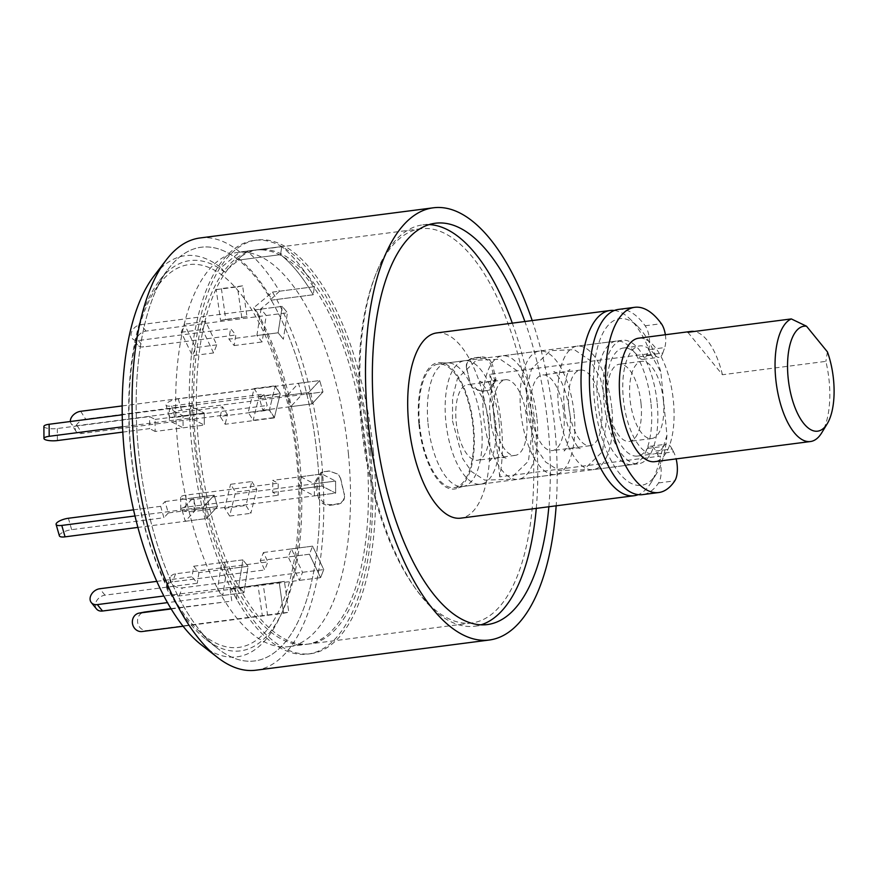 <?xml version="1.0" encoding="UTF-8"?>
<svg xmlns="http://www.w3.org/2000/svg" width="878" height="878" viewBox="0 0 878 878"><rect width="100%" height="100%" fill="white"/><g stroke="black" fill="none" stroke-linecap="round" stroke-linejoin="round"><path stroke-width="0.66" stroke-dasharray="4.39 3.29" d="M255.849 670.21A217.909 92.442 -97.4 0 0 321.458 458.854A217.909 92.442 -97.4 0 0 272.498 292.111L253.621 307.816L257.013 312.03L271.247 300.177A208.569 88.48 -97.4 0 1 317.441 458.656A208.569 88.48 -97.4 0 1 254.653 660.947A208.569 88.48 -97.4 0 1 218.018 648.754A208.569 88.48 -97.4 0 1 140.162 465.45A208.569 88.48 -97.4 0 1 168.817 268.361A208.569 88.48 -97.4 0 1 201.15 247.245A208.569 88.48 -97.4 0 1 238.596 260.064L224.362 271.917A196.76 83.465 82.6 0 0 159.511 280.51A196.76 83.465 82.6 0 0 132.479 466.437A196.76 83.465 82.6 0 0 205.924 639.371A196.76 83.465 82.6 0 0 282.409 611.648A196.76 83.465 82.6 0 0 257.013 312.03M199.954 237.982A217.909 92.442 -97.4 0 1 239.848 251.997L220.971 267.713A202.236 85.792 82.6 0 0 153.837 276.164M201.534 645.023A202.236 85.792 82.6 0 0 280.148 616.532A202.236 85.792 82.6 0 0 253.621 307.816M224.362 271.917L220.971 267.713M272.498 292.111L314.434 286.689A217.909 92.442 82.6 0 0 281.783 246.575L239.848 251.997M532.2 320.569A217.909 92.442 -97.4 0 1 554.896 428.662A217.909 92.442 -97.4 0 1 556.158 505.816M548.849 506.76A202.346 85.835 82.6 0 0 524.89 321.513M280.532 254.642L238.596 260.064A208.569 88.48 -97.4 0 1 271.247 300.177L313.183 294.756L314.434 286.689L279.489 291.211A217.909 92.442 82.6 0 0 246.839 251.097L281.783 246.575L280.532 254.642A208.569 88.48 -97.4 0 1 313.183 294.756A208.569 88.48 82.6 0 0 280.532 254.642L238.596 260.064L238.805 258.714A210.127 89.139 -97.4 0 1 271.456 298.827L271.247 300.177L313.183 294.756L314.434 286.689A217.909 92.442 -97.4 0 0 281.783 246.575L280.532 254.642M429.177 224.592A202.346 85.835 82.6 0 0 422.812 224.856A202.346 85.835 82.6 0 0 361.901 421.111A202.346 85.835 82.6 0 0 474.724 626.212A202.346 85.835 82.6 0 0 480.946 624.84M536.271 508.384A202.346 85.835 82.6 0 0 512.313 323.148M370.56 451.786A208.569 88.48 -97.4 0 1 307.772 654.077A208.569 88.48 -97.4 0 1 193.281 458.579A208.569 88.48 -97.4 0 1 254.269 240.374A208.569 88.48 -97.4 0 1 370.56 451.786M436.794 332.916A93.386 39.62 -97.4 0 1 488.859 427.575A93.386 39.62 -97.4 0 1 460.752 518.152M262.017 249.868A198.746 84.31 82.6 0 0 255.531 250.12A198.746 84.31 82.6 0 0 197.407 458.042A198.746 84.31 82.6 0 0 306.521 644.331A198.746 84.31 82.6 0 0 366.345 451.566A198.746 84.31 82.6 0 0 262.017 249.868M614.391 310.483A93.386 39.62 -97.4 0 1 629.932 318.901A93.386 39.62 -97.4 0 1 650.587 353.549L489.825 374.335A93.386 39.62 -97.4 0 1 501.448 425.94A93.386 39.62 -97.4 0 1 499.703 476.864L660.454 456.077A93.386 39.62 -97.4 0 1 651.092 482.56A93.386 39.62 -97.4 0 1 638.218 494.665M650.587 353.549L660.871 372.206L666.94 435.247L660.454 456.077M499.703 476.864L489.825 374.335M666.94 435.247A84.058 35.658 -97.4 0 1 656.59 473.527A84.058 35.658 -97.4 0 1 595.141 406.602A84.058 35.658 -97.4 0 1 637.538 326.243A84.058 35.658 -97.4 0 1 660.871 372.206M657.227 403.386A62.261 26.406 -97.4 0 1 638.482 463.771A62.261 26.406 -97.4 0 1 604.305 405.416A62.261 26.406 -97.4 0 1 622.513 340.28A62.261 26.406 -97.4 0 1 657.227 403.386M418.949 424.458A63.721 27.031 82.6 0 0 458.371 487.828A63.721 27.031 82.6 0 0 473.11 422.384A63.721 27.031 82.6 0 0 442.205 362.844A63.721 27.031 82.6 0 0 440.218 362.581A63.721 27.031 82.6 0 0 418.949 424.458M531.629 430.187A198.746 84.31 -97.4 0 1 471.804 622.963A198.746 84.31 -97.4 0 1 362.691 436.662A198.746 84.31 -97.4 0 1 420.814 228.741A198.746 84.31 -97.4 0 1 531.629 430.187M331.741 504.587C326.188 505.113 322.237 502.699 319.888 497.332A198.746 84.31 82.6 0 1 316.223 481.704L322.424 471.969L329.162 470.97L338.26 474.252L340.554 478.554A198.746 84.31 -97.4 0 0 344.231 494.182C344.769 499.769 342.321 503.017 336.9 503.917L330.38 505.267L337.152 504.389C342.563 503.5 345.01 500.251 344.483 494.654L344.231 494.182M473.966 358.345C468.567 359.234 466.119 362.482 466.635 368.08A198.746 84.31 82.6 0 1 470.312 383.708L472.605 388.021L481.715 391.303L488.442 390.304L494.654 380.569A198.746 84.31 -97.4 0 0 490.978 364.941C488.651 359.585 484.711 357.17 479.136 357.686L473.714 357.884L480.496 357.006C486.05 356.479 490.001 358.893 492.339 364.26L490.978 364.941M319.888 497.332L318.527 498.013C320.854 503.357 324.805 505.772 330.38 505.267M340.554 478.554L340.752 478.773A200.305 84.968 82.6 0 0 344.483 494.654M340.752 478.773L338.458 474.46L329.162 470.97M323.993 471.64L329.349 471.179M322.566 472.057L321.008 472.386L314.796 482.132L316.223 481.704M318.527 498.013A200.305 84.968 -97.4 0 1 314.796 482.132M466.635 368.08L466.383 367.619C465.856 362.043 468.292 358.795 473.714 357.884M479.136 357.686L480.496 357.006M494.654 380.569L496.081 380.141A200.305 84.968 82.6 0 0 492.339 364.26M496.081 380.141L489.869 389.887L486.884 390.633M481.715 391.303L488.3 390.216M481.517 391.094L472.408 387.813L470.312 383.708M466.383 367.619A200.305 84.968 -97.4 0 1 470.125 383.499M618.518 309.407A93.386 39.62 -97.4 0 1 645.154 325.782A15.563 6.607 -97.4 0 1 648.491 349.663L646.614 355.129A15.563 6.607 -97.4 0 1 642.828 359.398A15.563 6.607 -97.4 0 1 638.536 356.863A54.48 23.113 82.6 0 0 623.512 347.995A54.48 23.113 82.6 0 0 607.576 404.988A54.48 23.113 82.6 0 0 637.483 456.055A54.48 23.113 82.6 0 0 647.36 448.46A15.563 6.607 -97.4 0 1 650.17 446.287A15.563 6.607 -97.4 0 1 655.844 451.029L657.348 453.937A18.679 7.924 -97.4 0 1 658.555 482.944A93.386 39.62 -97.4 0 1 642.476 494.643M665.359 334.737A15.563 6.607 -97.4 0 1 664.701 347.567L648.491 349.663M657.348 453.937L673.558 451.841A18.679 7.924 -97.4 0 1 676.126 458.909M673.558 451.841L672.065 448.932L655.844 451.029M647.36 448.46L663.57 446.353A15.563 6.607 -97.4 0 1 666.391 444.191A15.563 6.607 -97.4 0 1 672.065 448.932M663.57 446.353A54.48 23.113 -97.4 0 1 653.704 453.959A54.48 23.113 -97.4 0 1 623.797 402.892A54.48 23.113 -97.4 0 1 639.722 345.899A54.48 23.113 -97.4 0 1 654.747 354.767L638.536 356.863M646.614 355.129L662.824 353.033A15.563 6.607 -97.4 0 1 659.049 357.302A15.563 6.607 -97.4 0 1 654.747 354.767M662.824 353.033L664.701 347.567M274.309 417.906L225.13 424.261L220.191 416.435L269.359 410.081L274.309 417.906L280.192 393.959L85.638 419.124A9.34 6.245 -32.3 0 0 77.253 423.942A9.34 6.245 -32.3 0 0 75.969 431.296A9.34 6.245 -32.3 0 0 82.104 433.491L227.49 414.69L225.13 424.261M122.185 405.932L275.242 386.133L269.359 410.081M70.372 421.517A9.34 6.245 -32.3 0 0 71.03 423.47A9.34 6.245 -32.3 0 0 77.154 425.665L222.54 406.865L227.49 414.69M220.191 416.435L222.54 406.865M275.242 386.133L280.192 393.959M256.903 335.539L261.007 309.111L266.232 315.52L262.127 341.959L256.903 335.539L278.117 332.795L283.342 339.215L278.117 332.795L282.222 306.367L278.117 332.795L228.938 339.149L230.585 328.581L235.809 335.001L234.174 345.57L228.938 339.149M234.174 345.57L262.127 341.959M261.007 309.111L282.222 306.367L287.446 312.777L282.222 306.367L140.787 324.651A9.34 6.98 -39.1 0 0 132.49 330.194A9.34 6.98 -39.1 0 0 132.315 338.48A9.34 6.98 -39.1 0 0 138.329 340.51L230.585 328.581M266.232 315.52L287.446 312.777L283.342 339.215L287.446 312.777L146.011 331.072A9.34 6.98 -39.1 0 0 137.714 336.614A9.34 6.98 -39.1 0 0 137.539 344.9A9.34 6.98 -39.1 0 0 143.553 346.931L235.809 335.001M131.063 451.687A193.006 81.873 82.6 0 0 197.759 629.943A193.006 81.873 82.6 0 0 295.118 445.398A193.006 81.873 82.6 0 0 154.012 291.705A193.006 81.873 82.6 0 0 131.063 451.687M279.489 291.211L271.456 298.827M238.805 258.714L246.839 251.097M238.596 260.064A208.569 88.48 82.6 0 0 201.15 247.245A208.569 88.48 82.6 0 0 163.165 276.658A208.569 88.48 82.6 0 0 138.362 449.547A208.569 88.48 82.6 0 0 210.435 642.169A208.569 88.48 82.6 0 0 254.653 660.947A208.569 88.48 82.6 0 0 317.441 458.656A208.569 88.48 82.6 0 0 271.247 300.177M373.359 451.424A208.569 88.48 -97.4 0 1 310.571 653.715A208.569 88.48 -97.4 0 1 196.068 458.217A208.569 88.48 -97.4 0 1 257.067 240.012A208.569 88.48 -97.4 0 1 373.359 451.424M369.144 451.204A198.746 84.31 -97.4 0 1 309.308 643.969A198.746 84.31 -97.4 0 1 200.206 457.679A198.746 84.31 -97.4 0 1 258.33 249.758A198.746 84.31 -97.4 0 1 369.144 451.204M348.423 453.882A198.746 84.31 -97.4 0 1 288.599 646.658A198.746 84.31 -97.4 0 1 179.485 460.357A198.746 84.31 -97.4 0 1 237.609 252.436A198.746 84.31 -97.4 0 1 348.423 453.882M300.671 476.732L314.357 483.822L335.583 481.078L321.886 473.988L335.583 481.078L335.637 493.118L321.941 486.028L321.886 473.988L321.941 486.028L300.726 488.772L300.671 476.732L321.886 473.988L272.707 480.354L278.183 483.185L278.238 495.225L272.762 492.393L272.707 480.354M291.386 548.893L312.612 546.149L323.762 569.57L320.58 577.647L309.429 554.216L312.612 546.149L309.429 554.216L288.214 556.959L291.386 548.893L302.537 572.313L299.365 580.391L288.214 556.959M263.191 584.144L284.417 581.401L288.774 612.218L283.583 613.239L279.226 582.421L284.417 581.401L258 585.176L263.191 584.144L267.549 614.962L262.357 615.983L258 585.176M226.864 569.043L248.079 566.299L243.974 592.727L238.75 586.306L242.855 559.879L248.079 566.299L242.855 559.879L221.64 562.622L226.864 569.043L222.76 595.471L217.535 589.05L221.64 562.622M196.266 509.339L217.492 506.595L206.484 518.547L203.224 507.133L214.221 495.181L217.492 506.595L214.221 495.181L193.006 497.925L196.266 509.339L185.269 521.291L182.009 509.888L193.006 497.925M183.096 427.838L204.311 425.095L190.625 418.005L190.57 405.965L204.256 413.055L204.311 425.095L204.256 413.055L183.041 415.799L183.096 427.838L169.399 420.749L169.355 408.709L183.041 415.799M213.595 352.945L202.445 329.513L205.617 321.447L216.767 344.867L213.595 352.945L192.381 355.689L181.219 332.257L184.402 324.191L195.553 347.611L192.381 355.689M241.79 317.682L237.433 286.865L242.624 285.844L246.981 316.662L220.565 320.426L216.207 289.619L221.399 288.588L225.756 319.405L220.565 320.426M287.501 395.243L308.716 392.499L319.713 380.547L322.972 391.95L311.975 403.902L308.716 392.499L311.975 403.902L290.761 406.646L287.501 395.243L298.498 383.291L301.758 394.694L290.761 406.646M251.81 481.539L256.749 489.364L250.867 513.312L245.928 505.487L251.81 481.539L230.585 484.283L235.534 492.108L229.652 516.055L224.702 508.23L230.585 484.283M274.397 417.544L269.447 409.719L275.33 385.782L280.28 393.607L274.397 417.544L253.182 420.288L248.233 412.462L254.115 388.526L259.065 396.351L253.182 420.288M259.065 396.351L280.28 393.607M254.115 388.526L275.33 385.782M269.447 409.719L248.233 412.462M224.702 508.23L245.928 505.487M229.652 516.055L250.867 513.312M256.749 489.364L235.534 492.108M298.498 383.291L319.713 380.547L322.972 391.95L301.758 394.694M242.624 285.844L221.399 288.588M246.981 316.662L225.756 319.405M216.207 289.619L237.433 286.865M205.617 321.447L184.402 324.191M216.767 344.867L195.553 347.611M181.219 332.257L202.445 329.513M169.399 420.749L190.625 418.005L190.57 405.965L169.355 408.709M185.269 521.291L206.484 518.547L203.224 507.133L182.009 509.888M222.76 595.471L243.974 592.727L238.75 586.306L217.535 589.05M267.549 614.962L288.774 612.218L262.357 615.983M302.537 572.313L323.762 569.57L320.58 577.647L299.365 580.391M314.357 483.822L314.412 495.861L300.726 488.772M272.762 492.393L321.941 486.028L335.637 493.118L194.192 511.413L194.137 499.373L335.583 481.078L335.637 493.118L314.412 495.861M259.537 398.853L308.716 392.499L319.713 380.547L178.278 398.842A9.34 2.832 -16 0 0 165.997 404.988A9.34 2.832 -16 0 0 171.682 406.009L263.938 394.079L267.197 405.482L262.796 410.267L259.537 398.853L263.938 394.079M262.796 410.267L311.975 403.902L322.972 391.95L181.537 410.245A9.34 2.832 -16 0 0 169.256 416.402A9.34 2.832 -16 0 0 174.941 417.412L267.197 405.482M194.137 499.373A9.34 2.393 -0.3 0 1 180.692 497.288A9.34 2.393 -0.3 0 1 185.927 495.115L278.183 483.185M194.192 511.413A9.34 2.393 -0.3 0 1 180.747 509.328A9.34 2.393 -0.3 0 1 185.982 507.155L278.238 495.225M263.433 552.503L312.612 546.149L323.762 569.57L182.328 587.865A9.34 6.706 21.5 0 1 172.933 584.924A9.34 6.706 21.5 0 1 170.288 577.417A9.34 6.706 21.5 0 1 175.633 573.806L267.889 561.876L264.717 569.954L260.25 560.581L263.433 552.503L267.889 561.876M260.25 560.581L309.429 554.216L320.58 577.647L179.145 595.942A9.34 6.706 21.5 0 1 169.761 592.99A9.34 6.706 21.5 0 1 167.105 585.494A9.34 6.706 21.5 0 1 172.45 581.884L264.717 569.954M171.155 608.959L231.792 601.112L230.047 588.787L284.417 581.401L288.774 612.218L147.339 630.514A9.34 8.451 78.9 0 1 137.681 622.623A9.34 8.451 78.9 0 1 144.222 612.109M230.047 588.787L279.226 582.421L283.583 613.239L183.074 626.244M170.958 608.63L231.792 601.112M235.238 587.766L236.983 600.091M156.778 581.368L192.041 576.813L193.676 566.233L198.9 572.654L248.079 566.299L243.974 592.727L167.446 602.626M193.676 566.233L242.855 559.879L238.75 586.306L163.857 595.997M96.525 608.992A9.34 6.98 140.9 0 1 96.701 600.706A9.34 6.98 140.9 0 1 104.998 595.163L197.265 583.233L192.041 576.813M198.9 572.654L197.265 583.233M133.544 509.833L160.652 506.332L165.042 501.547L168.313 512.95L217.492 506.595L206.484 518.547L137.879 527.415M165.042 501.547L214.221 495.181L203.224 507.133L134.971 515.968M59.375 535.821A9.34 2.832 164 0 1 71.645 529.664L163.912 517.735L160.652 506.332M168.313 512.95L163.912 517.735M43.9 426.434A9.34 2.393 179.7 0 0 57.344 428.519L149.611 416.578L155.088 419.421L155.132 431.46L204.311 425.095L190.625 418.005L122.569 426.807M155.088 419.421L204.256 413.055L190.57 405.965L122.229 414.811M122.821 432.097L149.655 428.618L149.611 416.578M155.132 431.46L149.655 428.618M419.574 424.491A62.261 26.406 82.6 0 0 454.288 487.597A62.261 26.406 82.6 0 0 473.033 427.213A62.261 26.406 82.6 0 0 438.32 364.107A62.261 26.406 82.6 0 0 419.574 424.491M499.264 423.822A62.261 26.406 -97.4 0 1 480.518 484.206A62.261 26.406 -97.4 0 1 446.342 425.841A62.261 26.406 -97.4 0 1 464.55 360.715A62.261 26.406 -97.4 0 1 499.264 423.822M488.903 423.295A38.138 16.177 -97.4 0 1 477.423 460.281A38.138 16.177 -97.4 0 1 456.494 424.535A38.138 16.177 -97.4 0 1 467.645 384.641A38.138 16.177 -97.4 0 1 488.903 423.295M526.646 418.411A38.138 16.177 -97.4 0 1 515.166 455.397A38.138 16.177 -97.4 0 1 494.237 419.651A38.138 16.177 -97.4 0 1 505.388 379.757A38.138 16.177 -97.4 0 1 526.646 418.411M537.007 418.938A62.261 26.406 -97.4 0 1 518.261 479.322A62.261 26.406 -97.4 0 1 484.085 420.968A62.261 26.406 -97.4 0 1 502.293 355.831A62.261 26.406 -97.4 0 1 537.007 418.938M574.19 414.131A62.261 26.406 -97.4 0 1 555.445 474.515A62.261 26.406 -97.4 0 1 521.269 416.15A62.261 26.406 -97.4 0 1 539.476 351.024A62.261 26.406 -97.4 0 1 574.19 414.131M563.83 413.604A38.138 16.177 -97.4 0 1 552.35 450.59A38.138 16.177 -97.4 0 1 531.42 414.844A38.138 16.177 -97.4 0 1 542.571 374.95A38.138 16.177 -97.4 0 1 563.83 413.604M601.573 408.72A38.138 16.177 -97.4 0 1 590.093 445.706A38.138 16.177 -97.4 0 1 569.163 409.96A38.138 16.177 -97.4 0 1 580.314 370.066A38.138 16.177 -97.4 0 1 601.573 408.72M611.933 409.247A62.261 26.406 -97.4 0 1 593.188 469.631A62.261 26.406 -97.4 0 1 559.012 411.277A62.261 26.406 -97.4 0 1 577.219 346.141A62.261 26.406 -97.4 0 1 611.933 409.247M651.07 404.187A62.261 26.406 -97.4 0 1 632.336 464.572A62.261 26.406 -97.4 0 1 598.148 406.207A62.261 26.406 -97.4 0 1 616.356 341.081A62.261 26.406 -97.4 0 1 651.07 404.187M641.05 403.671A38.917 16.506 -97.4 0 1 629.339 441.414A38.917 16.506 -97.4 0 1 607.971 404.945A38.917 16.506 -97.4 0 1 619.352 364.227A38.917 16.506 -97.4 0 1 641.05 403.671M663.417 400.774A38.917 16.506 -97.4 0 1 651.706 438.517A38.917 16.506 -97.4 0 1 630.338 402.047A38.917 16.506 -97.4 0 1 641.719 361.341A38.917 16.506 -97.4 0 1 663.417 400.774M638.723 338.184A62.261 26.406 -97.4 0 1 673.437 401.29A62.261 26.406 -97.4 0 1 654.703 461.674M687.869 332.301L722.429 374.741L825.869 361.363A62.261 26.406 -97.4 0 1 829.161 381.151A62.261 26.406 -97.4 0 1 821.764 432.755M722.429 374.741A62.261 26.406 82.6 0 0 694.268 331.467M827.427 351.891L825.869 361.363M428.025 423.394A62.261 26.406 82.6 0 0 462.739 486.5A62.261 26.406 82.6 0 0 481.484 426.115A62.261 26.406 82.6 0 0 446.77 363.009A62.261 26.406 82.6 0 0 428.025 423.394M645.154 325.782L661.364 323.686M658.555 482.944L674.765 480.848M77.154 425.665L82.104 433.491M80.688 411.299L85.638 419.124M146.011 331.072L140.787 324.651M138.329 340.51L143.553 346.931M181.537 410.245L178.278 398.842M171.682 406.009L174.941 417.412M185.927 495.115L185.982 507.155M179.145 595.942L182.328 587.865M175.633 573.806L172.45 581.884M142.137 631.534L147.339 630.514M104.998 595.163L99.774 588.743M71.645 529.664L68.385 518.261M57.399 440.558L57.344 428.519M282.409 611.648L280.148 616.532M205.924 639.371L218.018 648.754M159.511 280.51L168.817 268.361M474.724 626.212L487.301 624.576M422.812 224.856L435.4 223.231M254.269 240.374L257.067 240.012M307.772 654.077L310.571 653.715M637.538 326.243L629.932 318.901M656.59 473.527L651.092 482.56M458.371 487.828L462.739 486.5L638.482 463.771M442.205 362.844L446.77 363.009L622.513 340.28M420.814 228.741L255.531 250.12M471.804 622.963L306.521 644.331M321.008 472.386L322.424 471.969M489.869 389.887L488.442 390.304M650.17 446.287L666.391 444.191M637.483 456.055L653.704 453.959M623.512 347.995L639.722 345.899M642.828 359.398L659.049 357.302M526.591 411.332L536.82 449.13L545.688 462.069L558.814 470.52L583.727 469.796L602.538 451.566L607.587 410.3L600.431 378.517L590.356 360.617L574.355 349.663L550.396 350.651L531.563 368.815L526.646 388.23L526.591 411.332M564.378 406.942C564.938 425.874 576.813 448.592 580.182 448.921C580.248 446.693 563.522 448.856 564.159 450.985C567.429 449.207 572.5 425.786 569.383 410.717C567.715 398.096 564.598 387.626 560.021 379.307C556.784 374.258 554.731 371.679 553.886 371.548C553.82 373.776 570.546 371.613 569.899 369.484C567.759 369.912 561.766 389.338 564.378 406.942M452.499 420.913L462.728 458.711L471.596 471.651L484.722 480.101L509.646 479.377L528.446 461.159L533.495 419.882L526.339 388.098L516.264 370.198L500.262 359.245L476.304 360.232L457.471 378.396L452.565 397.811L452.499 420.913M490.286 416.534C490.846 435.455 502.732 458.173 506.09 458.503C506.156 456.275 489.43 458.437 490.078 460.566C493.337 458.788 498.419 435.367 495.291 420.299C493.634 407.677 490.517 397.207 485.929 388.888C482.691 383.84 480.65 381.261 479.794 381.14C479.728 383.368 496.454 381.195 495.818 379.066C493.677 379.494 487.674 398.919 490.286 416.534M75.969 431.296L71.03 423.47M137.539 344.9L132.315 338.48M197.759 629.943L210.435 642.169M154.012 291.705L163.165 276.658M258.33 249.758L237.609 252.436M309.308 643.969L288.599 646.658M169.256 416.402L165.997 404.988M180.747 509.328L180.692 497.288M167.105 585.494L170.288 577.417M464.55 360.715L438.32 364.107M480.518 484.206L454.288 487.597M505.388 379.757L467.645 384.641M515.166 455.397L477.423 460.281M539.476 351.024L502.293 355.831M555.445 474.515L518.261 479.322M580.314 370.066L542.571 374.95M590.093 445.706L552.35 450.59M616.356 341.081L577.219 346.141M632.336 464.572L593.188 469.631M641.719 361.341L619.352 364.227M651.706 438.517L629.339 441.414"/><path stroke-width="1.32" d="M556.158 505.816A217.909 92.442 -97.4 0 1 489.298 640.018L255.849 670.21A217.909 92.442 -97.4 0 1 217.568 657.479A217.909 92.442 -97.4 0 1 136.233 465.955A217.909 92.442 -97.4 0 1 166.172 260.042A217.909 92.442 -97.4 0 1 199.954 237.982L433.403 207.79A217.909 92.442 -97.4 0 1 532.2 320.569M166.172 260.042L153.837 276.164A202.236 85.792 82.6 0 0 126.048 467.272A202.236 85.792 82.6 0 0 201.534 645.023L217.568 657.479M489.298 640.018A217.909 92.442 -97.4 0 1 369.682 435.762A217.909 92.442 -97.4 0 1 433.403 207.79M524.89 321.513A202.346 85.835 82.6 0 0 435.4 223.231A202.346 85.835 82.6 0 0 374.489 419.486A202.346 85.835 82.6 0 0 487.301 624.576A202.346 85.835 82.6 0 0 548.849 506.76M480.946 624.84A202.346 85.835 82.6 0 0 536.271 508.384M512.313 323.148A202.346 85.835 82.6 0 0 429.177 224.592M638.218 494.665A93.386 39.62 -97.4 0 1 634.092 495.73L460.752 518.152A93.386 39.62 -97.4 0 1 409.477 430.615A93.386 39.62 -97.4 0 1 436.794 332.916L610.133 310.494A93.386 39.62 -97.4 0 1 614.391 310.483M634.092 495.73A93.386 39.62 -97.4 0 1 582.816 408.193A93.386 39.62 -97.4 0 1 610.133 310.494M676.126 458.909A18.679 7.924 -97.4 0 1 674.765 480.848A93.386 39.62 -97.4 0 1 658.687 492.547L642.476 494.643A93.386 39.62 -97.4 0 1 591.212 407.107A93.386 39.62 -97.4 0 1 618.518 309.407L634.728 307.311A93.386 39.62 -97.4 0 1 661.364 323.686A15.563 6.607 -97.4 0 1 665.359 334.737M658.687 492.547A93.386 39.62 -97.4 0 1 607.422 405.01A93.386 39.62 -97.4 0 1 634.728 307.311M122.185 405.932L80.688 411.299A9.34 6.245 -32.3 0 0 70.372 421.517M183.074 626.244L142.137 631.534A9.34 8.451 78.9 0 1 132.49 623.654A9.34 8.451 78.9 0 1 139.031 613.129L144.222 612.109A9.34 8.451 78.9 0 1 144.716 612.021L170.958 608.63M139.031 613.129A9.34 8.451 78.9 0 1 139.525 613.042L171.155 608.959M167.446 602.626L102.539 611.022A9.34 6.98 140.9 0 1 96.525 608.992L91.301 602.571A9.34 6.98 140.9 0 1 91.477 594.285A9.34 6.98 140.9 0 1 99.774 588.743L156.778 581.368M163.857 595.997L97.315 604.602A9.34 6.98 140.9 0 1 91.301 602.571M137.879 527.415L65.049 536.842A9.34 2.832 164 0 1 59.375 535.821L56.104 524.407A9.34 2.832 164 0 1 68.385 518.261L133.544 509.833M134.971 515.968L61.789 525.428A9.34 2.832 164 0 1 56.104 524.407M122.569 426.807L49.19 436.3A9.34 2.393 179.7 0 0 43.955 438.473A9.34 2.393 179.7 0 0 57.399 440.558L122.821 432.097M122.229 414.811L49.135 424.261A9.34 2.393 179.7 0 0 43.9 426.434L43.955 438.473M827.252 423.723L821.764 432.755A62.261 26.406 -97.4 0 1 810.427 441.535L654.703 461.674A62.261 26.406 -97.4 0 1 620.516 403.32A62.261 26.406 -97.4 0 1 638.723 338.184L691.008 331.423A62.261 26.406 82.6 0 0 687.869 332.301L791.319 318.923L806.531 326.221A52.921 22.444 82.6 0 0 790.233 391.368A52.921 22.444 82.6 0 0 827.252 423.723A52.921 22.444 82.6 0 0 827.427 351.891L806.531 326.221M810.427 441.535A62.261 26.406 -97.4 0 1 776.778 386.946A62.261 26.406 -97.4 0 1 791.319 318.923M694.268 331.467A62.261 26.406 82.6 0 0 691.008 331.423M144.716 612.021L139.525 613.042M97.315 604.602L102.539 611.022M61.789 525.428L65.049 536.842M49.135 424.261L49.19 436.3"/></g></svg>

